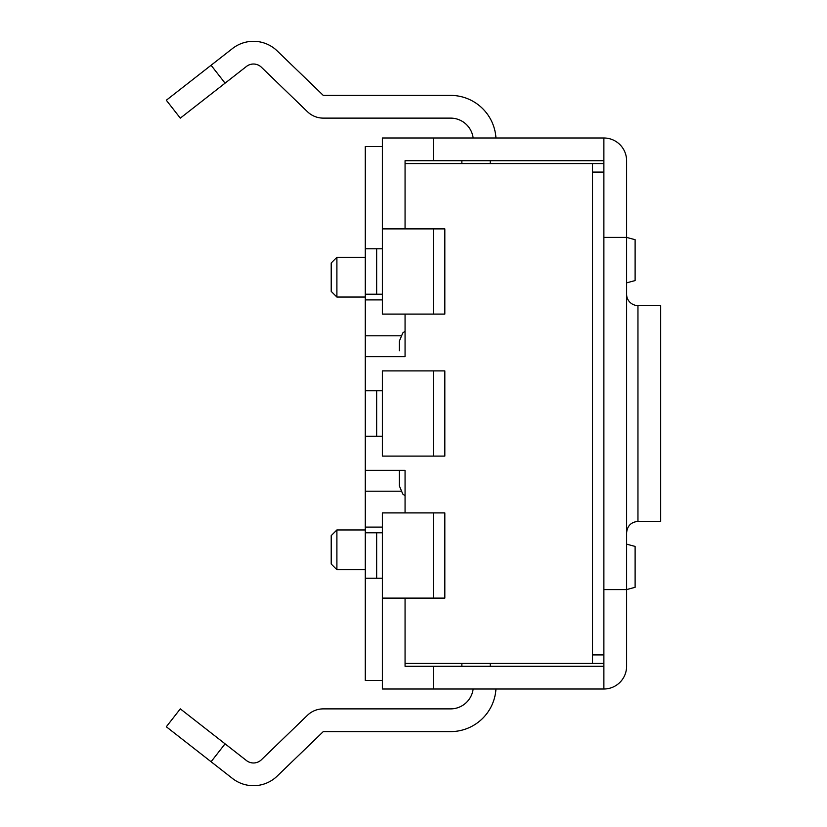 <?xml version="1.0" encoding="UTF-8"?>
<svg xmlns="http://www.w3.org/2000/svg" width="827" height="827" viewBox="0 0 827 827"><rect width="100%" height="100%" fill="white"/><g stroke="black" fill="none" stroke-linecap="round" stroke-linejoin="round"><path stroke-width="1.24" d="M331.213 549.831L331.213 564.035L336.899 569.71L336.899 529.952L331.213 535.627L331.213 549.831M331.213 277.169L331.213 291.373L336.899 297.048L336.899 257.29L331.213 262.965L331.213 277.169M405.065 314.095L405.065 356.695L365.296 356.695L365.296 299.891L382.343 299.891M405.065 512.905L405.065 470.305L365.296 470.305L365.296 436.222L382.343 436.222L382.343 390.778L365.296 390.778L365.296 356.695M382.343 527.109L365.296 527.109L365.296 470.305M603.875 663.44L592.514 663.44L592.514 163.56L603.875 163.56M405.065 598.117L405.065 663.44L592.514 663.44M626.597 282.855L635.115 280.57L635.115 239.685L626.597 237.411L626.597 666.283A22.722 22.722 0 0 1 603.875 689.005L603.875 589.589L603.875 654.922L592.514 654.922L592.514 172.078L603.875 172.078L603.875 589.589L626.597 589.589L635.115 587.315L635.115 546.43L626.597 544.145M592.514 163.56L405.065 163.56L405.065 228.883M490.266 666.283L490.266 663.44M382.343 680.476L365.296 680.476L365.296 578.228L382.343 578.228L382.343 532.784L365.296 532.784L365.296 578.228M376.657 248.772L376.657 294.216L382.343 294.216L382.343 248.772L365.296 248.772L365.296 294.216L376.657 294.216L365.296 294.216L365.296 299.891M365.296 248.772L365.296 146.524L382.343 146.524M490.266 160.717L490.266 163.56L490.266 160.717M365.296 527.109L365.296 532.784M405.065 328.298L405.065 356.695M405.065 470.305L405.065 498.702M399.379 350.782L399.379 341.075L399.379 350.782M399.379 470.305L399.379 485.925L402.77 494.019L405.065 495.766M603.875 666.283L433.462 666.283L433.462 689.005L603.875 689.005M433.462 689.005L382.343 689.005L382.343 598.117L444.823 598.117L444.823 512.905L433.462 512.905L433.462 598.117M225.068 743.835L180.307 708.863L166.32 726.768L211.081 761.739L225.068 743.835L246.487 760.571A11.361 11.361 0 0 0 261.373 759.786L307.479 715.262A22.722 22.722 0 0 1 323.264 708.884L450.591 708.884A22.722 22.722 0 0 0 473.137 689.005M495.952 689.005A45.444 45.444 0 0 1 450.591 731.606L323.264 731.606L277.159 776.129A34.083 34.083 0 0 1 232.501 778.476L211.081 761.739M433.462 666.283L405.065 666.283L405.065 663.44M626.597 654.922L626.597 666.283M433.462 160.717L433.462 137.995L603.875 137.995A22.722 22.722 0 0 1 626.597 160.717L626.597 237.411L603.875 237.411L603.875 160.717L405.065 160.717L405.065 163.56M495.952 137.995A45.444 45.444 0 0 0 450.591 95.394L323.264 95.394L277.159 50.871A34.083 34.083 0 0 0 232.501 48.524L166.32 100.232L180.307 118.137L246.487 66.429A11.361 11.361 0 0 1 261.373 67.214L307.479 111.738A22.722 22.722 0 0 0 323.264 118.116L450.591 118.116A22.722 22.722 0 0 1 473.137 137.995M433.462 137.995L382.343 137.995L382.343 228.883L433.462 228.883L433.462 314.095L444.823 314.095L444.823 228.883L433.462 228.883M626.597 160.717L626.597 172.078M603.875 160.717L603.875 137.995M626.597 532.784C627.331 525.827 631.125 522.033 637.958 521.423L637.958 305.577A11.361 11.361 0 0 1 626.597 294.216M637.958 305.577L660.68 305.577L660.68 521.423L637.958 521.423M382.343 294.216L382.343 314.095L433.462 314.095M382.343 248.772L382.343 228.883M365.296 390.778L365.296 436.222L376.657 436.222L376.657 390.778M433.462 456.101L444.823 456.101L444.823 370.899L433.462 370.899L433.462 456.101L382.343 456.101L382.343 436.222M382.343 390.778L382.343 370.899L433.462 370.899M376.657 578.228L376.657 532.784M382.343 532.784L382.343 512.905L433.462 512.905M382.343 598.117L382.343 578.228M400.692 335.783L365.296 335.783M400.692 491.217L365.296 491.217M461.869 663.44L461.869 666.283M461.869 160.717L461.869 163.56M225.068 83.165L211.081 65.261M365.296 529.952L336.899 529.952M365.296 569.71L336.899 569.71M365.296 257.29L336.899 257.29M365.296 297.048L336.899 297.048M405.065 331.234L402.77 332.981L399.379 341.075"/></g></svg>
